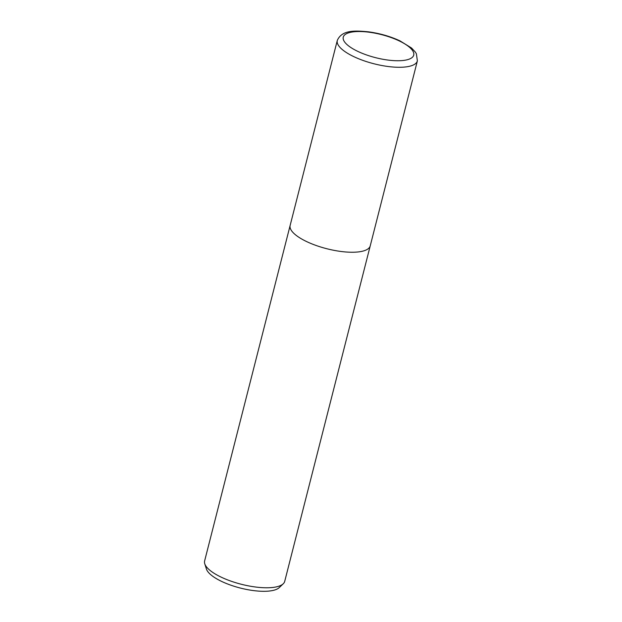 <?xml version="1.0" encoding="UTF-8"?>
<svg xmlns="http://www.w3.org/2000/svg" width="622" height="622" viewBox="0 0 622 622"><rect width="100%" height="100%" fill="white"/><g stroke="black" fill="none" stroke-linecap="round" stroke-linejoin="round"><path stroke-width="0.93" d="M290.163 225.351A41.324 13.521 14.3 0 0 290.147 225.428L204.622 560.958A41.324 13.521 14.3 0 0 204.762 563.789A41.324 13.521 14.3 0 0 221.346 577.224A41.324 13.521 14.3 0 0 283.235 583.786A41.324 13.521 14.3 0 0 284.713 581.376L370.238 245.845A41.324 13.521 14.3 0 0 370.253 245.768M370.238 245.845A41.324 13.521 14.3 0 1 347.099 252.073A41.324 13.521 14.3 0 1 306.871 241.694A41.324 13.521 14.3 0 1 290.147 225.428A41.324 13.521 14.3 0 0 306.871 241.694A41.324 13.521 14.3 0 0 347.099 252.073A41.324 13.521 14.3 0 0 370.238 245.845L417.378 60.886L416.375 53.749L415.364 52.1L411.554 48.018L399.977 40.865C390.328 36.403 379.879 33.401 368.636 31.846C355.356 30.579 341.968 29.654 337.287 40.469L337.287 40.469A41.324 13.521 14.3 0 0 354.019 56.734A41.324 13.521 14.3 0 0 394.247 67.114A41.324 13.521 14.3 0 0 417.378 60.886M204.762 563.789L206.434 569.052A38.339 12.549 14.3 0 0 221.829 581.516A38.339 12.549 14.3 0 0 279.239 587.611L283.235 583.786M357.977 51.463A36.364 11.904 14.3 0 0 407.293 59.743A36.364 11.904 14.3 0 0 399.013 40.803A36.364 11.904 14.3 0 0 349.696 32.523A36.364 11.904 14.3 0 0 357.977 51.463M290.147 225.428L337.287 40.469"/></g></svg>
